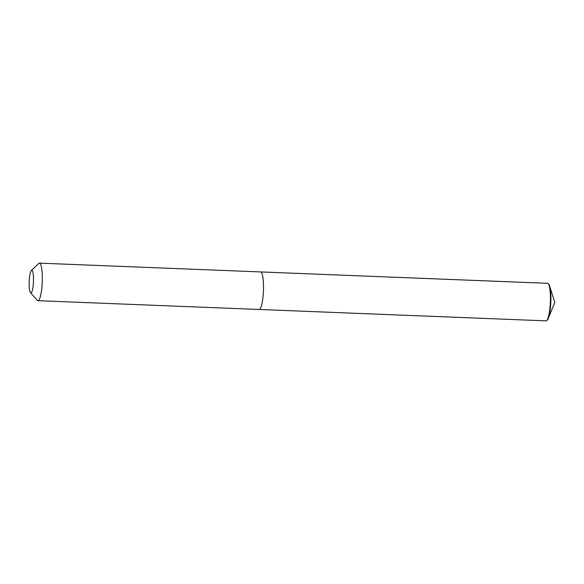 <?xml version="1.0" encoding="UTF-8"?>
<svg xmlns="http://www.w3.org/2000/svg" width="584" height="584" viewBox="0 0 584 584"><rect width="100%" height="100%" fill="white"/><g stroke="black" fill="none" stroke-linecap="round" stroke-linejoin="round"><path stroke-width="0.88" d="M30.477 292.657A11.271 2.132 92.3 0 1 29.2 281.539A11.271 2.132 92.3 0 1 31.361 270.553A11.271 2.132 92.3 0 1 31.821 270.363A11.271 2.132 -87.7 0 1 33.449 281.941A11.271 2.132 -87.7 0 1 30.835 292.883A11.271 2.132 92.3 0 1 30.477 292.657L37.288 300.307A18.783 3.555 92.3 0 0 37.88 300.68A18.783 3.555 -87.7 0 0 37.96 300.687L259.143 309.469A18.783 3.555 -87.7 0 1 259.07 309.462A18.783 3.555 -87.7 0 0 259.143 309.469A18.783 3.555 -87.7 0 0 263.428 291.036A18.783 3.555 -87.7 0 0 260.705 271.932A18.783 3.555 92.3 0 0 260.632 271.925A18.783 3.555 92.3 0 1 260.705 271.932A18.783 3.555 -87.7 0 1 263.428 291.036A18.783 3.555 -87.7 0 1 259.143 309.469L546.055 320.857A18.783 3.555 -87.7 0 0 546.631 320.631A18.783 3.555 -87.7 0 0 550.347 302.227A18.783 3.555 -87.7 0 0 548.106 283.583A18.783 3.555 -87.7 0 0 547.617 283.32A18.783 3.555 -87.7 0 0 547.544 283.313A18.783 3.555 -87.7 0 0 547.464 283.313M260.559 271.925A18.783 3.555 92.3 0 1 260.632 271.925L547.544 283.313M37.96 300.687A18.783 3.555 -87.7 0 0 42.245 282.254A18.783 3.555 -87.7 0 0 39.522 263.15A18.783 3.555 92.3 0 0 39.449 263.143L260.632 271.925M31.361 270.553L38.748 263.472A18.783 3.555 92.3 0 1 39.449 263.143M546.631 320.631L547.201 320.178A18.301 3.46 -87.7 0 0 548.325 318.36A18.301 3.46 -87.7 0 0 550.821 302.242A18.301 3.46 -87.7 0 0 549.61 285.978A18.301 3.46 -87.7 0 0 548.639 284.079L548.106 283.583M547.617 283.32L260.705 271.932M548.325 318.36L554.8 302.402L549.61 285.978"/></g></svg>
